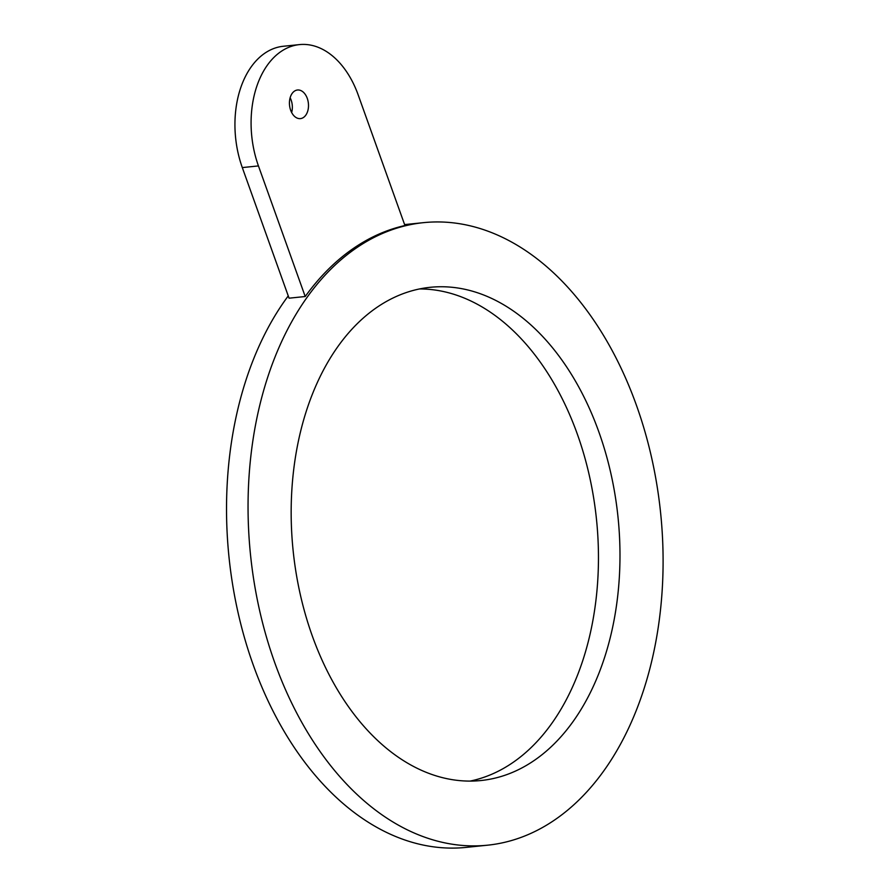 <?xml version="1.0" encoding="UTF-8"?>
<svg xmlns="http://www.w3.org/2000/svg" width="892" height="892" viewBox="0 0 892 892"><rect width="100%" height="100%" fill="white"/><g stroke="black" fill="none" stroke-linecap="round" stroke-linejoin="round"><path stroke-width="1.34" d="M316.136 385.221A247.909 163.292 -95.9 0 1 430.245 287.302A247.909 163.292 -95.9 0 1 592.767 416.185A247.909 163.292 -95.9 0 1 595.02 682.603A247.909 163.292 -95.9 0 1 480.911 780.533A247.909 163.292 -95.9 0 1 318.377 651.651A247.909 163.292 -95.9 0 1 316.136 385.221M419.53 288.952A247.909 163.292 -95.9 0 1 574.169 425.662A247.909 163.292 -95.9 0 1 573.489 684.822A247.909 163.292 -95.9 0 1 470.084 781.091M487.545 845.192A312.914 206.108 -95.9 0 1 259.505 610.028A312.914 206.108 -95.9 0 1 353.823 249.738A312.914 206.108 -95.9 0 1 423.6 222.643A312.914 206.108 -95.9 0 1 651.639 457.808A312.914 206.108 -95.9 0 1 557.322 818.098A312.914 206.108 -95.9 0 1 487.545 845.192L466.025 847.4A312.914 206.108 -95.9 0 1 248.745 651.773A312.914 206.108 -95.9 0 1 288.25 295.899M242.301 167.585L289.064 298.184L305.209 296.523A312.914 206.108 -95.9 0 1 351.136 250.005A312.914 206.108 -95.9 0 1 404.946 225.531L358.183 94.931A86.279 56.832 -95.9 0 0 299.5 44.6A86.279 56.832 -95.9 0 0 258.446 165.923L242.301 167.585A86.279 56.832 -95.9 0 1 283.355 46.261L299.5 44.6M305.209 296.523L258.446 165.923M303.637 117.365A14.383 9.477 -95.9 0 1 300.426 118.614A14.383 9.477 -95.9 0 1 289.956 107.809A14.383 9.477 -95.9 0 1 294.282 91.252A14.383 9.477 -95.9 0 1 297.493 90.003A14.383 9.477 -95.9 0 1 307.974 100.807A14.383 9.477 -95.9 0 1 303.637 117.365M290.134 97.763A14.383 9.477 -95.9 0 1 291.651 112.515M404.611 224.594L423.6 222.643"/></g></svg>

